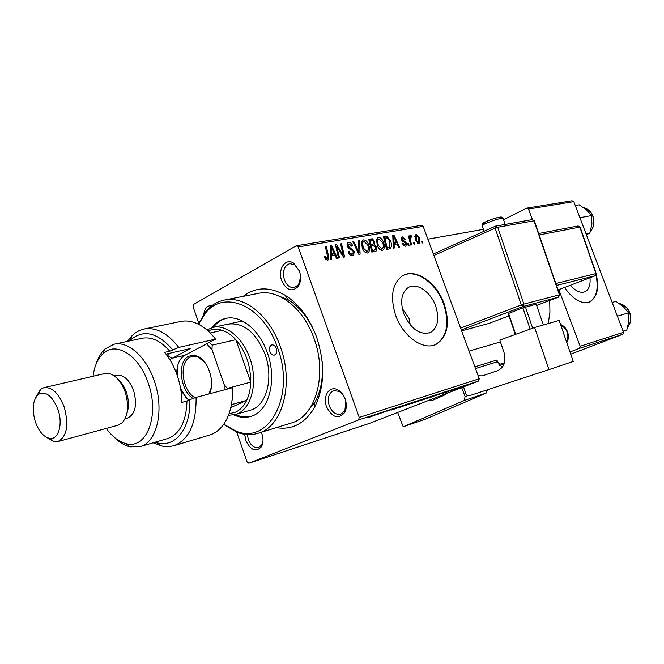 <?xml version="1.0" encoding="UTF-8"?>
<svg xmlns="http://www.w3.org/2000/svg" width="664" height="664" viewBox="0 0 664 664"><rect width="100%" height="100%" fill="white"/><g stroke="black" fill="none" stroke-linecap="round" stroke-linejoin="round"><path stroke-width="1" d="M564.533 287.487C573.273 299.779 581.73 304.552 589.889 301.805C598.463 296.127 599.932 284.748 594.28 267.658L593.242 265.102M402.309 308.553L408.991 318.239L410.327 325.053M403.762 313.64C399.994 301.556 401.38 292.924 407.92 287.769C416.27 281.951 430.67 291.596 435.634 305.963C439.585 318.546 437.966 327.344 430.762 332.365C420.08 335.635 411.074 329.394 403.762 313.64M444.15 303.797C436.572 281.885 414.469 267.119 401.728 276.349C392.042 284.242 390.034 297.281 395.694 315.466C403.081 336.889 423.956 351.19 436.447 344.126C447.669 336.557 450.233 323.111 444.15 303.797M435.318 344.641L435.916 344.359C447.129 336.789 449.702 323.351 443.618 304.046C436.431 283.403 416.27 268.737 403.264 275.435M261.309 432.272L261.873 433.708C263.517 438.838 263.342 443.22 261.367 446.847C255.839 452.45 250.652 450.308 245.796 440.415L244.676 434.281M247.373 434.555L248.319 439.51C250.884 445.652 254.32 448.333 258.653 447.553L261.674 445.004L262.986 440.821M203.79 314.172C204.786 308.137 207.5 305.307 211.924 305.672M281.727 280.714C277.311 269.534 285.503 257.317 293.712 263.218L299.431 271.028C301.315 276.938 300.916 282.067 298.252 286.4C292.102 292.392 286.591 290.492 281.727 280.714M299.456 271.111L294.7 264.778L289.712 263.641C284.051 265.949 282.283 271.327 284.416 279.76C286.748 285.429 290.077 288.035 294.409 287.578L298.584 284.615L300.601 277.145M326.547 406.741C322.389 396.109 329.593 385.12 337.851 389.868C341.105 391.669 343.537 394.707 345.147 398.981C346.815 404.011 346.699 408.493 344.807 412.41C338.433 419.648 332.34 417.756 326.547 406.741M345.031 398.657L342.906 394.798L340.018 391.967L338.955 391.328L333.668 390.681C328.655 393.138 327.186 398.168 329.261 405.77C332.058 412.311 335.951 415.116 340.914 414.195L344.906 410.601L345.819 401.272M560.557 324.464C563.744 325.733 566.06 328.174 567.504 331.768C568.882 335.743 568.641 339.37 566.782 342.641M566.392 341.495C568.085 338.673 568.326 335.503 567.122 332.008C565.844 328.846 563.794 326.729 560.972 325.684M515.347 222.581L521.124 221.56M243.165 296.36C255.507 286.856 269.443 286.458 284.981 295.165C298.85 303.871 309.416 317.923 316.67 337.337C325.426 364.387 324.58 387.983 314.113 408.128C304.568 423.69 291.961 430.197 276.29 427.649M315.159 333.361C308.486 318.006 299.481 306.793 288.134 299.721L274.821 294.476M548.24 323.559L549.925 312.246L549.717 300.485M479.259 378.771L478.545 381.045L358.56 419.938L359.241 417.432L479.259 378.771L423.175 226.399L298.227 246.95L296.26 245.771L193.548 304.452L193.1 306.793L198.777 323.119M296.26 245.771L421.258 225.37L423.175 226.399M358.56 419.938L248.842 463.24L247.091 461.903L236.749 432.181M430.571 397.047L420.486 400.599L430.554 396.997M436.655 395.254L446.482 391.619L436.638 395.221M368.462 417.581L381.526 412.684L368.42 417.465M398.317 407.696L391.503 410.02L398.217 407.422M413.44 402.334L398.931 407.679L413.44 402.334M416.286 401.687L406.053 405.281L416.262 401.629M462.252 387.021L459.903 387.867L462.252 387.021M478.545 381.045L369.333 423.441L248.842 463.24M420.271 400.55L411.389 403.629L420.221 400.409M376.297 414.851L386.523 411.066L376.289 414.809M386.979 411.165L396.167 407.937L386.963 411.116M443.544 393.188L451.918 390.067L443.502 393.08M429.757 397.645L439.825 393.843L429.732 397.595M463.464 386.448L456.027 389.079L463.447 386.398M454.574 389.511L452.209 390.366L454.574 389.511M452.956 389.951L459.214 387.66L452.939 389.909M448.897 391.362L446.515 392.216L448.897 391.362M409.057 245.373L408.177 245.531L407.721 243.754L408.617 243.597L409.057 245.373M414.942 244.319L414.07 244.476L413.614 242.7L414.502 242.543L414.942 244.319M382.339 250.353C380.107 250.187 378.43 248.552 377.31 245.464L376.513 239.704L377.509 237.778L378.463 237.363C380.754 237.563 382.447 239.248 383.543 242.41C384.771 245.672 384.647 248.203 383.169 249.988L382.339 250.353M394.242 248.037L393.271 248.212L392.773 235.139L393.868 234.956L399.554 247.083L398.657 247.24L397.138 243.929L394.076 244.468L394.242 248.037M375.384 251.424L371.782 252.071L368.719 239.173L372.346 238.791L374.612 241.422L374.496 244.701L376.538 247.049L376.09 251.125L375.384 251.424M360.104 254.171L358.884 254.395L352.833 241.837L353.804 241.679L358.992 252.428L358.469 240.891L359.498 240.725L360.104 254.171M324.472 257.665L324.123 256.445L325.086 256.096L325.401 257.258L327.393 258.495L327.46 255.955L325.285 246.468L326.306 246.294L328.564 256.105L328.224 259.89L327.51 260.213L324.472 257.665M339.512 257.873L338.507 258.055L335.444 244.759L336.49 244.584L343.188 255.117L340.532 243.904L341.537 243.738L344.608 256.96L343.57 257.142L336.864 246.626L339.512 257.873M359.241 417.432L298.227 246.95M331.593 259.292L330.498 259.491L330.282 245.63L331.502 245.423L337.519 258.23L336.515 258.412L334.913 254.91L331.494 255.507L331.593 259.292M352.65 255.69C350.642 255.889 349.148 254.611 348.177 251.847L349.09 251.515L350.028 253.366L352.169 254.171L352.916 253.864L353.281 251.689L352.625 250.61L349.305 248.859L347.181 246.236L347.546 242.808L348.567 242.377C350.31 242.244 351.663 243.331 352.634 245.638L351.812 246.219L349.081 243.887L348.376 244.178L348.127 245.987L354.202 251.39L353.68 255.25L352.65 255.69M367.424 253.034C365.142 252.868 363.432 251.216 362.303 248.087L361.515 242.244L362.511 240.318L363.523 239.87C365.881 240.069 367.607 241.771 368.703 244.974C369.939 248.253 369.806 250.809 368.312 252.644L367.424 253.034M402.052 243.572L402.824 243.09L404.907 245.099L405.571 243.522L401.479 239.754L401.795 237.148L402.409 236.899L405.405 239.256L404.583 239.563L402.774 238.019L402.65 240.111L405.372 241.729L406.409 243.273L406.019 245.929L405.281 246.228L402.052 243.572M389.179 248.95L386.581 249.415L383.518 236.691L386.88 236.293L390.598 240.883C391.801 244.037 391.76 246.535 390.473 248.394L389.179 248.95M418.893 243.779L415.548 240.625L415.573 234.799L416.212 234.533L419.573 237.861L419.399 243.572L418.893 243.779M411.589 244.925L410.701 245.082L408.476 236.027L409.364 235.878L409.812 237.745L410.501 235.512L411.207 235.737L411.373 237.172L410.651 237.04L410.726 241.298L411.589 244.925M422.902 242.891L422.047 243.041L421.59 241.281L422.462 241.132L422.902 242.891M305.05 414.328L314.694 402.699C321.036 391.196 323.509 377.301 322.131 361.017M623.513 332.299L622.79 334.291L579.44 348.343L580.162 346.268L623.513 332.299L573.787 201.624L528.478 209.077L526.643 208.164L503.569 219.742M526.643 208.164L571.994 200.76L573.787 201.624M579.44 348.343L569.978 351.97M622.79 334.291L570.733 354.169M580.162 346.268L558.839 289.662M532.428 219.585L528.478 209.077M589.325 302.037L589.375 302.02C596.546 297.821 598.754 288.84 595.981 275.079M570.442 285.221C575.713 291.28 580.593 293.438 585.084 291.695C588.985 289.537 590.62 284.889 589.981 277.743M335.527 245.116L336.49 244.584M342.491 255.499L343.188 255.117M340.615 244.244L341.537 243.738M335.984 247.108L336.864 246.626M330.282 246.095L331.502 245.423M330.448 256.08L331.494 255.507M331.427 249.78L331.494 253.889L334.224 253.407L331.27 246.975L331.427 249.78L330.357 250.369M330.423 254.47L331.494 253.889M330.307 247.506L331.27 246.975M330.44 255.474L334.224 253.407M324.165 256.603L325.086 256.096M324.505 257.748L325.401 257.258M325.501 259.491L327.02 258.661M325.368 246.817L326.306 246.294M327.609 256.628L328.564 256.105M348.226 251.98L349.09 251.515M348.384 252.395L349.231 251.93M349.123 253.856L350.028 253.366M350.31 255.175L352.169 254.171M347.28 243.082L348.567 242.377M351.779 246.103L352.634 245.638M347.272 246.46L348.127 245.987M347.911 247.614L348.907 247.074M353.339 251.855L354.202 251.39M352.974 242.136L353.804 241.679M358.153 252.876L358.992 252.428M358.485 241.273L359.498 240.725M362.253 240.559L363.523 239.87M367.864 245.423L368.703 244.974M362.61 243.09L363.274 247.987L366.96 251.531L367.532 251.282C368.669 249.739 368.727 247.647 367.715 244.999L364.03 241.356L361.382 243.754M362.436 248.436L363.274 247.987M365.266 252.436L366.96 251.531M369.051 240.567L372.346 238.791M373.782 241.87L374.612 241.422M372.33 245.863L374.496 244.701M375.699 247.498L376.538 247.049M370.022 240.517L370.977 244.535L373.517 243.887L373.699 241.638L371.624 240.243L369.151 240.99M370.105 244.999L370.977 244.535M371.334 246.037L372.371 250.394L375.019 249.847L375.592 247.174L373.317 245.688L370.462 246.51M371.5 250.859L372.371 250.394M371.674 251.623L375.019 249.847M402.035 243.505L402.824 243.09M403.563 245.804L404.907 245.099M401.604 237.322L402.409 236.899M401.512 239.82L402.293 239.405M401.853 240.526L402.65 240.111M404.334 242.277L405.372 241.729M405.621 243.688L406.409 243.273M392.789 235.529L393.868 234.956M393.146 244.958L394.076 244.468M393.893 239.057L394.042 242.933L396.483 242.509L393.686 236.417L393.893 239.057L392.939 239.571M393.088 243.439L394.042 242.933M392.839 236.874L393.686 236.417M393.121 244.286L396.483 242.509M383.825 237.936L386.88 236.293M389.785 241.314L390.598 240.883M389.627 248.842L390.473 248.394M384.805 238.019L387.145 247.755L389.635 247.049L389.668 240.966L387.353 237.812L383.95 238.476M386.29 248.212L387.145 247.755M386.382 248.568L388.315 247.547M377.252 238.019L378.463 237.363M382.721 242.841L383.543 242.41M377.592 240.542L378.264 245.365L381.875 248.876L382.414 248.635C383.535 247.124 383.584 245.057 382.572 242.426L378.961 238.832L376.397 241.181M377.442 245.804L378.264 245.365M380.215 249.747L381.875 248.876M415.365 234.981L416.212 234.533M418.801 238.268L419.573 237.861M416.585 235.645L416.361 240.343L418.494 242.675L418.71 238.011L416.585 235.645M415.589 240.742L416.361 240.343M417.299 243.29L418.494 242.675M413.68 242.974L414.502 242.543M408.551 236.309L409.364 235.878M409.007 238.168L409.812 237.745M409.904 236.417L411.207 235.737M407.787 244.02L408.617 243.597M421.657 241.547L422.462 241.132M421.939 399.653L418.527 400.956L421.922 399.603M417.249 401.446L413.572 402.849L417.233 401.396M413.44 402.467L407.505 404.758L413.423 402.425M382.041 412.726L377.94 414.245L382.024 412.676M442.174 393.212L438.223 394.673L442.158 393.171M436.148 395.038L427.824 398.217L436.132 394.997M427.857 397.794L421.922 400.077L427.84 397.753M463.497 386.315L457.205 388.664L463.489 386.274M276.29 348.434C275.211 345.836 273.726 344.666 271.817 344.923C269.625 345.927 268.986 348.143 269.883 351.563C270.962 354.169 272.456 355.34 274.373 355.074C276.548 354.061 277.187 351.845 276.29 348.434M233.786 414.942C239.654 417.54 245.34 418.029 250.851 416.403C268.829 411.788 277.502 380.215 267.335 352.808C259.458 329.709 240.567 314.628 225.586 318.446C220.174 319.716 215.568 322.804 211.766 327.709M226.598 318.247C221.419 319.583 216.995 322.604 213.327 327.319M223.801 424.171L235.247 430.737C268.19 446.108 296.011 396.391 277.585 347.803C263.442 305.423 223.602 288.649 205.052 313.682L198.577 324.306M198.328 324.181L205.632 311.756C210.754 305.564 216.879 301.688 224.017 300.128C244.194 295.264 269.675 315.533 280.382 346.799C294.218 384.008 282.441 426.711 258.337 433.194C251.357 435.368 244.136 435.02 236.691 432.164L223.635 424.396M290.757 423.184L291.438 422.976C315.599 416.436 327.626 374.737 314.072 338.59C303.581 308.212 278.266 288.591 258.03 293.438L224.706 299.987M228.225 324.098C243.655 322.289 255.93 332.349 265.052 354.294C273.983 378.38 266.33 406.177 250.436 410.194L249.988 410.319M235.355 414.543C240.816 416.95 246.145 417.515 251.341 416.245M617.62 316.819L617.885 316.031L628.526 312.819L628.891 321.019L626.824 329.95L623.172 331.419M623.073 331.153L626.824 329.95M617.885 316.031L617.155 315.591M612.15 302.444L615.935 301.365L623.438 306.718L628.526 312.819M580.17 218.398L580.436 217.618L579.713 217.186M586.013 233.753L589.889 232.973L586.436 234.857M580.436 217.618L591.441 215.601L591.923 224.067L589.889 232.973M575.256 205.475L579.166 204.819L586.553 209.973L591.441 215.601M193.075 398.5C180.035 390.764 176.915 361.507 188.684 356.286L192.734 355.232L197.1 356.07C208.172 359.855 215.543 382.456 209.384 393.86M208.952 393.976L211.252 387.71M204.852 362.37L198.013 357.033L191.996 356.493L190.053 357.232C178.483 362.32 182.226 391.428 195.166 397.736M206.919 329.933L212.928 327.402C227.096 323.941 244.709 339.47 251.058 361.897C257.566 384.273 251.158 407.912 237.621 413.705L235.396 414.527L228.474 415.274M229.038 413.747L235.421 412.211C240.127 410.061 243.879 406.119 246.684 400.375C249.149 395.155 250.502 389.071 250.726 382.14L235.853 339.711C231.57 335.038 227.013 331.917 222.183 330.332C217.178 328.763 212.497 328.987 208.147 331.012M224.15 389.926L224.175 384.605L227.237 388.39L250.726 382.14C250.71 365.507 245.755 351.364 235.853 339.711L212.165 345.147L212.015 349.704L206.612 343.827M230.831 407.572L246.684 400.375L231.429 404.642M222.183 330.332L210.189 332.963M224.175 384.605L212.015 349.704M209.434 342.35L212.165 345.147M227.237 388.39L227.221 389.104M127.48 341.379L132.061 335.652L135.107 333.054L139.266 330.606L143.748 329.103C155.832 326.896 167.511 333.004 178.79 347.421L215.543 339.138C209.758 331.618 203.45 326.373 196.619 323.393C191.041 321.036 185.663 320.413 180.5 321.525L144.312 328.987M106.265 428.421C112.299 436.763 118.922 441.842 126.135 443.643C146.586 449.736 159.999 415.39 148.221 383.111C139.091 355.165 115.777 340.839 102.953 353.754C97.658 358.784 94.363 366.287 93.06 376.256M95.931 364.528C97.898 357.954 100.87 352.808 104.829 349.106L113.768 344.301C127.87 340.607 146.213 356.709 154.28 380.945C164.63 409.729 157.119 442.34 140.145 446.59L130.044 446.847C124.616 445.552 119.395 442.39 114.366 437.377M126.957 413.132C129.09 407.082 128.916 400.184 126.45 392.441C124.558 387.054 121.927 382.879 118.549 379.916M117.86 425.267L122.3 422.677C128.152 415.672 129.123 405.48 125.205 392.109C121.462 381.974 116.275 375.824 109.651 373.641L104.771 373.533L44.131 387.618M35.333 421.764C38.861 431.467 43.633 437.003 49.651 438.373C58.424 440.124 63.188 424.188 57.984 409.53C52.315 395.719 45.758 390.689 38.321 394.433C32.76 400.077 31.764 409.19 35.333 421.764M35.624 397.678L40.662 389.262L43.899 387.668C52.099 386.797 58.897 393.329 64.3 407.281C69.031 425.334 66.865 436.771 57.801 441.585L54.216 441.817L45.534 436.763M127.43 418.096L127.629 418.046C135.398 414.07 137.406 404.94 133.655 390.648C129.281 379.609 123.595 374.504 116.607 375.318L114.249 375.874M167.27 438.672L167.751 438.539C179.861 433.982 186.277 421.482 186.991 401.039L181.836 402.417C181.803 393.345 180.251 384.307 177.188 375.309C174.059 366.354 169.859 358.701 164.589 352.368L169.776 351.19C160.613 340.765 151.326 336.474 141.897 338.316L114.241 344.201M155.144 442.207L156.845 442.73C174.997 448.275 191 428.62 189.846 399.67L196.079 397.404L232.491 387.701C232.989 403.463 229.802 416.021 222.921 425.367C219.195 430.206 214.812 433.418 209.774 435.003L209.21 435.177M196.079 397.404C196.411 423.624 188.999 439.734 173.835 445.735L168.249 446.723L163.419 446.465L153.135 442.797M178.79 347.421L169.776 351.19M172.582 349.679C157.335 332.266 143.266 329.07 130.376 340.084L129.538 340.947M186.991 401.039L189.846 399.67M232.491 387.701L232.798 392.914L232.06 400.392M177.894 364.885L177.612 376.579M180.525 388.1L186.327 398.259M165.983 354.103L190.186 348.575L169.835 359.664M188.601 400.267L180.94 390.615M176.79 374.172C176.682 367.292 178.251 361.897 181.496 357.979L184.849 355.281L215.543 339.138M166.863 355.265L171.295 352.883M464.07 400.55L403.214 426.778L425.574 419.1L486.231 393.046L464.07 400.55L465.157 396.549L461.613 387.618M446.64 393.437L444.706 394.98L432.023 400.558L427.865 400.724M397.628 412.46L403.214 426.778M487.517 389.768L486.231 393.046M534.586 327.485L559.171 320.421L573.231 361.457L548.962 369.616L534.586 327.485L499.809 340.076L504.042 352.559C506.267 361.473 504.117 367.516 497.585 370.695L482.321 375.882L478.13 375.708M474.868 366.835L496.946 360.012L497.519 361.714L502.158 367.416M463.522 386.88L465.613 393.113C466.477 395.155 467.755 396.018 469.448 395.694L548.962 369.616M515.314 334.465L508.209 313.582L522.908 307.888L536.238 304.195L543.335 324.97M508.533 313.342L515.671 334.332M530.138 329.095L522.908 307.888M525.456 307.042L532.661 328.182M338.706 249.714L339.553 249.249M340.931 253.125L341.761 252.669M336.714 250.278L337.669 249.755M349.496 248.975L351.065 248.12M356.576 249.614L357.456 249.141M368.902 239.936L371.018 238.791M370.221 245.489L372.504 244.269M371.624 251.407L374.123 250.079M402.575 241.347L403.671 240.775M383.692 237.405L385.709 236.326M409.879 241.737L410.726 241.298M627.696 327.136C630.833 323.011 631.481 318.222 629.621 312.752C627.538 307.781 624.152 304.734 619.471 303.606M590.371 231.52C593.906 227.121 594.703 222 592.769 216.157C590.885 211.608 587.847 208.786 583.656 207.691M167.145 355.107L171.81 358.311L184.849 355.281M465.157 396.549L467.879 395.636M505.146 224.374L503.254 218.813L501.112 218.423C495.908 219.211 483.151 224.05 482.13 225.602L482.313 226.133M475.499 368.561L497.519 361.714M460.617 328.124L521.306 304.942L495.12 228.109L433.874 255.474M558.573 297.14L536.653 305.415L558.532 297.157L523.049 306.486L523.904 304.079L559.395 294.833L533.997 220.821L497.709 227.262L523.904 304.079L521.306 304.942L523.049 306.486L461.297 329.975M488.671 323.501L461.613 330.83L488.878 323.443L508.981 315.856L488.994 323.401M555.826 283.52L595.907 273.593L579.838 227.105L539.16 234.956M595.251 275.709L595.907 273.593L595.143 275.767L558.034 289.969L595.06 275.801L556.482 285.437M485.135 223.619C477.59 225.03 492.256 218.348 499.096 217.286M580.104 227.08L578.12 225.959L580.12 227.129L596.156 273.543M559.686 294.774L534.329 220.871L532.246 219.61L534.304 220.797M495.643 226.084L495.12 228.109L497.709 227.262L495.643 226.084M558.615 297.132L559.395 294.833L558.748 297.057M294.7 264.778L293.712 263.218M338.955 391.328L337.851 389.868M288.134 299.721L284.981 295.165M499.751 365.532L503.993 364.187M314.694 402.699L314.113 408.128M344.906 410.601L344.807 412.41M298.584 284.615L298.252 286.4M261.674 445.004L261.367 446.847M435.916 344.359L436.447 344.126M430.762 332.365L429.392 332.971M589.375 302.02L589.889 301.805M584.594 291.903L585.084 291.695M327.144 258.628L325.526 259.508M328.224 259.89L327.759 260.147M352.501 254.088L350.384 255.225M348.376 244.178L346.874 244.999M353.68 255.25L353.057 255.582M368.312 252.644L367.707 252.967M363.382 241.646L361.44 242.7M367.151 251.49L365.308 252.461M376.09 251.125L375.658 251.357M373.093 244.111L370.255 245.63M405.115 245.049L403.604 245.838M402.484 238.135L401.247 238.791M390.366 248.477L389.76 248.801M389.071 247.348L386.423 248.743M383.169 249.988L382.613 250.278M378.347 239.098L376.447 240.119M382.057 248.826L380.256 249.78M416.262 235.778L414.817 236.533M418.611 242.634L417.324 243.306M226.092 318.338L225.586 318.446M235.247 430.737L236.691 432.164M258.337 433.194L291.438 422.976M205.052 313.682L205.632 311.756M627.671 327.219C630.924 323.069 631.622 318.239 629.754 312.727M619.421 303.572C624.201 304.66 627.646 307.706 629.754 312.719M498.946 364.528L504.457 362.793M469.074 351.107L500.44 341.943M483.4 229.346L427.873 239.173M583.623 207.666C587.914 208.737 591.01 211.567 592.91 216.149M592.919 216.182C594.861 222.075 593.998 227.221 590.337 231.62M198.013 357.033L197.1 356.07M235.396 414.527L250.436 410.194M213.376 327.302L242.476 321.019M126.135 443.643L130.044 446.847M49.651 438.373L54.216 441.817M57.801 441.585L118.101 425.201M125.089 418.727L127.629 418.046M140.145 446.59L167.751 438.539M173.835 445.735L209.774 435.003M38.321 394.433L40.662 389.262M102.953 353.754L104.829 349.106M156.845 442.73L160.48 445.843M130.376 340.084L132.061 335.652M503.096 218.298C503.063 217.219 501.826 216.846 499.394 217.194C493.983 218.423 489.161 220.074 484.936 222.149C482.985 222.921 482.047 224.075 482.13 225.602L484.056 231.263M578.12 225.959L538.67 233.52M433.326 253.997L495.419 226.175L532.246 219.61"/></g></svg>
